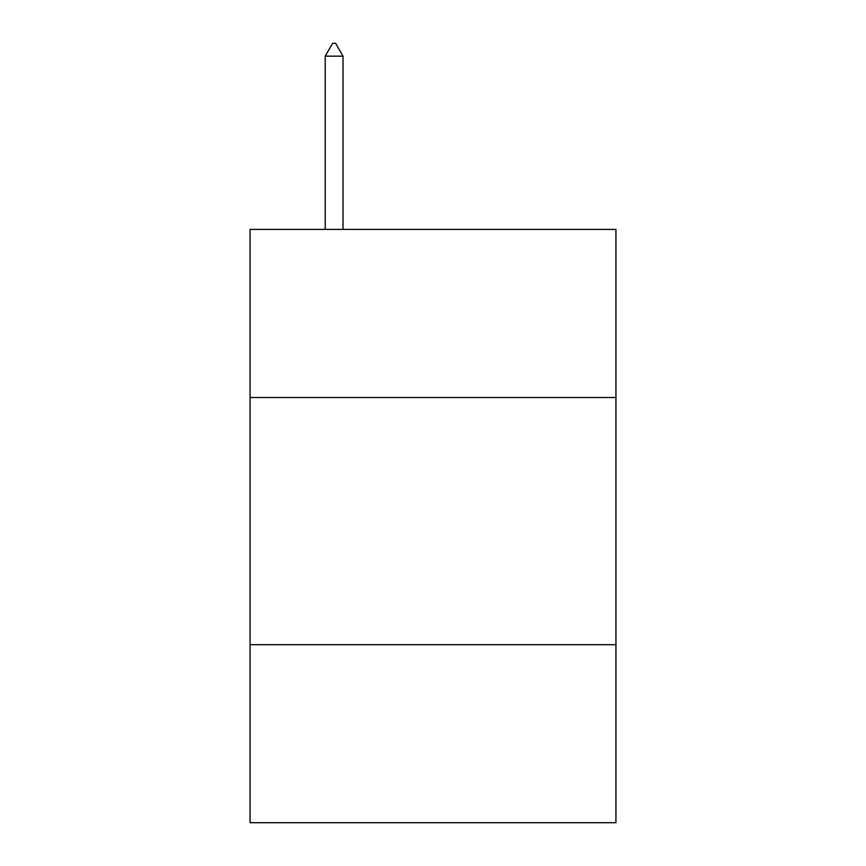 <?xml version="1.0" encoding="UTF-8"?>
<svg xmlns="http://www.w3.org/2000/svg" width="866" height="866" viewBox="0 0 866 866"><rect width="100%" height="100%" fill="white"/><g stroke="black" fill="none" stroke-linecap="round" stroke-linejoin="round"><path stroke-width="1.3" d="M615.932 397.505L615.932 229.403L250.068 229.403L250.068 397.505L615.932 397.505L615.932 822.7L250.068 822.7L250.068 397.505M615.932 644.705L250.068 644.705M343.012 56.16L335.597 43.3L332.631 43.3L325.215 56.16L343.012 56.16L343.012 229.403M325.215 56.16L325.215 229.403"/></g></svg>
